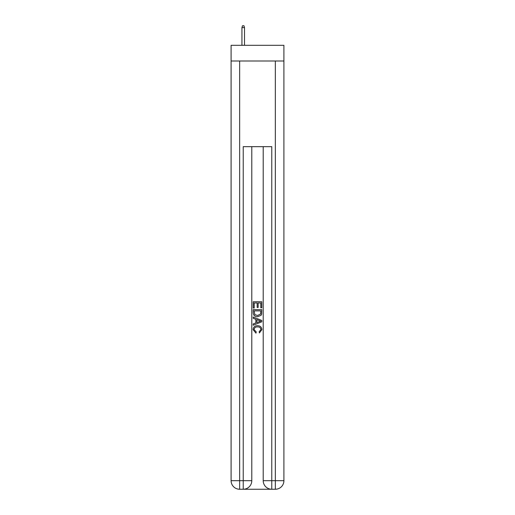 <?xml version="1.0" encoding="UTF-8"?>
<svg xmlns="http://www.w3.org/2000/svg" width="515" height="515" viewBox="0 0 515 515"><rect width="100%" height="100%" fill="white"/><g stroke="black" fill="none" stroke-linecap="round" stroke-linejoin="round"><path stroke-width="0.77" d="M283.907 61.008L283.907 45.307L231.093 45.307L231.093 61.008L283.907 61.008L283.907 480.688L275.345 480.688L275.345 61.008M243.865 489.25L271.135 489.25M271.772 489.25L271.772 480.688L263.21 480.688A8.562 8.562 0 0 0 271.772 489.25L275.345 489.25L275.345 480.688L271.772 480.688L271.772 146.659L243.228 146.659L243.228 480.688L231.093 480.688L231.093 61.008M251.79 146.659L251.79 480.688A8.562 8.562 0 0 1 243.228 489.25L239.655 489.25A8.562 8.562 0 0 1 231.093 480.688M263.21 480.688L263.21 146.659M275.345 489.25A8.562 8.562 0 0 0 283.907 480.688M253.219 308.015L253.219 301.758L261.781 301.758L261.781 307.796L260.796 307.796L260.796 302.968L258.157 302.968L258.157 307.468L257.172 307.468L257.172 302.968L254.204 302.968L254.204 308.015L253.219 308.015M253.219 312.734L253.219 309.663L261.781 309.663L261.659 314.105L261.047 315.354L257.545 316.693C254.809 316.699 253.367 315.38 253.219 312.734M254.204 310.873L254.809 314.659L257.564 315.483L260.616 314.021L260.796 310.873L254.204 310.873M253.219 318.341L253.219 317.053L261.781 320.459L261.781 321.817L253.219 325.223L253.219 323.935L255.852 322.963L255.852 319.313L253.219 318.341M259.212 320.555L256.843 319.673L256.843 322.602L260.796 321.135L259.212 320.555M254.095 329.549L256.238 331.956L255.961 333.16L253.11 329.664C253.341 327.031 254.822 325.712 257.564 325.692C260.197 325.75 261.639 327.064 261.89 329.639L259.406 332.941L259.142 331.731L260.905 329.581C260.648 327.733 259.541 326.838 257.571 326.903C255.562 326.8 254.404 327.682 254.095 329.549M244.509 45.307L244.509 27.604L241.941 27.604L241.941 45.307M241.941 27.604L242.514 25.75L243.936 25.75L244.509 27.604M239.655 61.008L239.655 489.25M251.79 480.688L243.228 480.688L243.228 489.25"/></g></svg>
